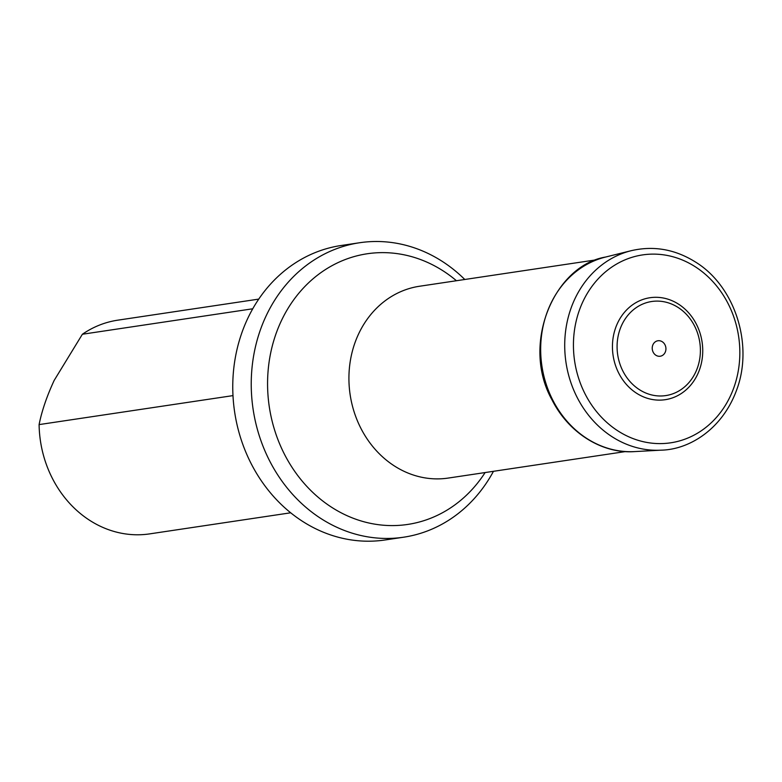 <?xml version="1.0" encoding="UTF-8"?>
<svg xmlns="http://www.w3.org/2000/svg" width="782" height="782" viewBox="0 0 782 782"><rect width="100%" height="100%" fill="white"/><g stroke="black" fill="none" stroke-linecap="round" stroke-linejoin="round"><path stroke-width="1.17" d="M662.305 341.763A7.82 6.833 81.5 0 0 652.227 348.449A7.82 6.833 81.5 0 0 662.706 355.272A7.82 6.833 81.5 0 0 662.305 341.763M678.356 307.619A47.565 41.514 -98.5 0 1 680.77 389.778A47.565 41.514 -98.5 0 1 617.106 348.244A47.565 41.514 -98.5 0 1 678.356 307.619M678.844 304.354A51.544 44.994 -98.5 0 1 681.454 393.405A51.544 44.994 -98.5 0 1 612.462 348.391A51.544 44.994 -98.5 0 1 678.844 304.354M252.752 308.782L82.384 334.246L54.173 380.404C46.803 396.337 41.778 411.068 39.1 424.597L232.987 395.614M39.1 424.597A108.033 94.309 81.5 0 0 149.685 533.881L290.699 512.797M258.754 299.105L117.74 320.18A108.033 94.309 81.5 0 0 82.384 334.246M464.791 279.487A148.863 129.949 81.5 0 0 359.612 242.743A148.863 129.949 81.5 0 0 266.584 314.911A148.863 129.949 81.5 0 0 275.89 471.996A148.863 129.949 81.5 0 0 403.629 537.205A148.863 129.949 81.5 0 0 493.471 471.302M359.612 242.743L341.138 245.499A148.863 129.949 81.5 0 0 234.629 411.948A148.863 129.949 81.5 0 0 385.164 539.961L403.629 537.205M695.804 267.112A94.993 82.921 -98.5 0 1 700.633 431.214A94.993 82.921 -98.5 0 1 573.48 348.254A94.993 82.921 -98.5 0 1 695.804 267.112M661.044 450.168A101.191 88.337 -98.5 0 1 565.982 362.408A101.191 88.337 -98.5 0 1 631.221 250.69C653.879 245.44 675.501 249.341 696.068 262.39C735.393 286.906 753.75 345.409 736.468 390.453C722.06 429.416 689.128 449.65 661.044 450.168L634.622 451.595A98.688 86.147 -98.5 0 1 541.906 366.005A98.688 86.147 -98.5 0 1 605.542 257.053L631.221 250.69M596.979 259.722L419.523 286.251A96.978 84.651 81.5 0 0 358.918 333.269A96.978 84.651 81.5 0 0 364.979 435.594A96.978 84.651 81.5 0 0 448.194 478.076L625.649 451.546M485.114 472.553A136.84 119.451 -98.5 0 1 324.364 502.22A136.84 119.451 -98.5 0 1 281.676 320.112A136.84 119.451 -98.5 0 1 456.434 280.738M634.622 451.595C604.066 453.951 569.648 434.763 552.004 399.866C520.675 344.06 554.301 265.587 605.542 257.053"/></g></svg>
